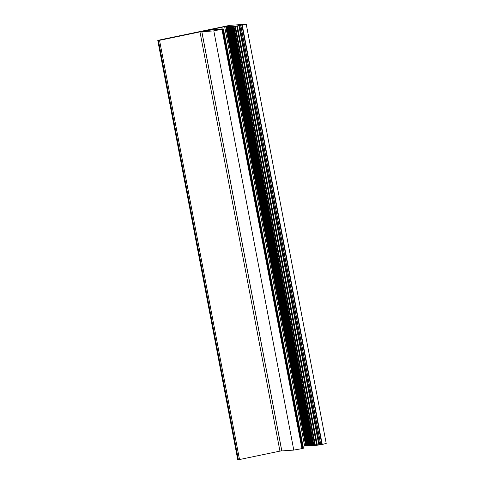 <?xml version="1.0" encoding="UTF-8"?>
<svg xmlns="http://www.w3.org/2000/svg" width="484" height="484" viewBox="0 0 484 484"><rect width="100%" height="100%" fill="white"/><g stroke="black" fill="none" stroke-linecap="round" stroke-linejoin="round"><path stroke-width="0.73" d="M221.86 29.234L213.813 30.885L199.971 31.89L158.286 40.595A7.26 0.327 169.2 0 1 157.784 40.571A7.26 0.327 169.2 0 1 162.11 39.44L229.749 25.349L246.247 24.224L234.879 26.354L224.649 26.68L206.172 30.571L221.303 28.961L223.215 28.889L221.86 29.234M306.826 445.837L305.961 445.958M307.745 445.8L306.88 445.921M308.665 445.77L307.8 445.885M309.585 445.734L308.719 445.849M309.645 445.837L310.038 445.776L230.075 26.578M311.424 445.661L310.559 445.782M312.343 445.631L311.478 445.746M313.408 445.564L312.398 445.71M313.475 445.679L313.941 445.613L233.972 26.408M316.675 445.232L314.842 445.534M318.968 444.911L316.693 445.322L236.755 26.124M246.247 24.224L326.216 443.423L322.235 444.457L318.986 445.002L239.023 25.797M302.809 448.474L293.776 450.09L281.833 450.913M281.742 450.749L238.249 459.8A7.26 0.327 169.2 0 1 237.753 459.776L157.784 40.571M314.788 445.455L313.941 445.613M310.504 445.697L310.038 445.776M305.87 445.685L303.026 446.212M223.439 29.004L303.407 448.202L302.845 448.347M302.337 448.62L222.374 29.415M301.949 448.698L221.981 29.5M293.776 450.09L213.813 30.885M281.833 450.943L201.87 31.738M279.94 451.094L199.971 31.89M239.519 459.6L159.551 40.396M238.406 459.788L158.437 40.589M238.249 459.8L158.286 40.595M322.235 444.457L242.272 25.259M321.884 444.53L241.921 25.331M320.795 444.717L240.832 25.513M320.704 444.723L240.736 25.525M319.743 444.881L239.774 25.682M318.841 444.935L238.878 25.737M317.365 445.226L237.396 26.021M315.38 445.474L235.412 26.269M312.797 445.673L232.834 26.475M311.877 445.71L231.915 26.505M310.958 445.746L230.995 26.541M309.119 445.812L229.156 26.614M308.199 445.849L228.236 26.644M307.279 445.885L227.317 26.68M306.36 445.921L226.397 26.717M305.707 445.697L225.738 26.493M304.618 445.879L224.649 26.68M303.111 448.287L223.142 29.082M305.924 445.976L225.955 26.771M306.844 445.939L226.875 26.735M307.763 445.903L227.795 26.705M308.683 445.867L228.714 26.668M309.603 445.837L229.634 26.632M310.522 445.8L230.553 26.596M311.442 445.764L231.473 26.566M312.361 445.728L232.393 26.529M313.432 445.679L233.463 26.481M314.806 445.552L234.837 26.354M316.693 445.322L236.724 26.118M318.986 445.002L239.017 25.797M302.869 448.48L222.9 29.276M281.779 450.937L201.81 31.738"/></g></svg>
